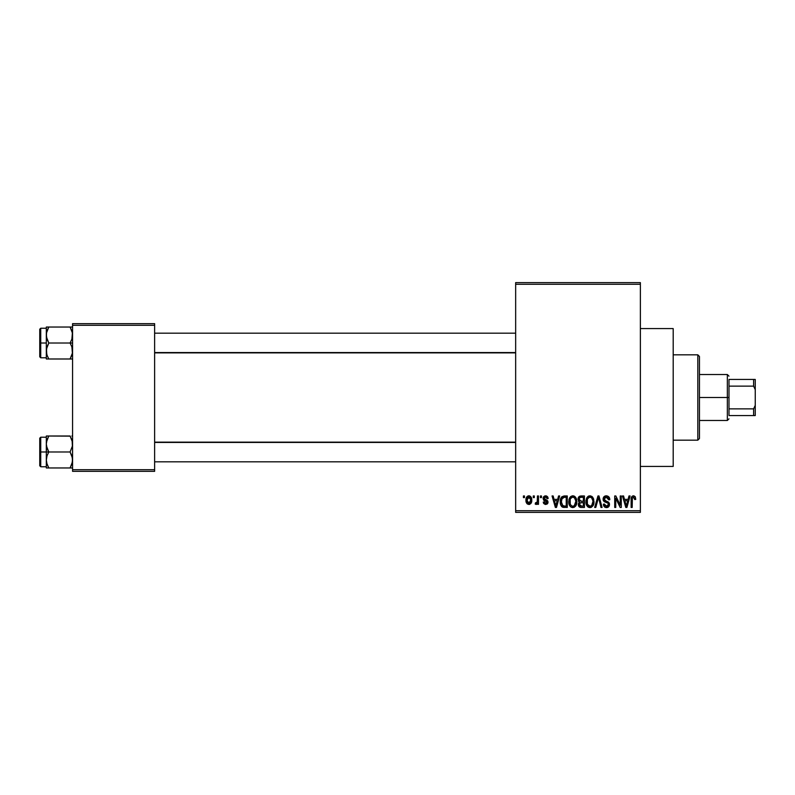 <?xml version="1.0" encoding="UTF-8"?>
<svg xmlns="http://www.w3.org/2000/svg" width="795" height="795" viewBox="0 0 795 795"><rect width="100%" height="100%" fill="white"/><g stroke="black" fill="none" stroke-linecap="round" stroke-linejoin="round"><path stroke-width="1.19" d="M640.372 466.427L673.196 466.427L673.196 328.573L640.372 328.573L673.196 328.573L673.196 466.427L640.372 466.427M515.657 284.272L515.657 510.728L640.372 510.728L640.372 284.272L515.657 284.272L515.657 282.623L640.372 282.623L640.372 284.272L640.372 282.623L515.657 282.623L515.657 512.378L640.372 512.378L640.372 284.272L515.657 284.272M533.256 497.6L533.256 495.961L534.3 495.961L534.3 497.6L533.256 497.6L534.3 497.6L534.3 495.961L533.256 495.961L534.3 495.961L534.3 497.6L533.256 497.6L533.256 495.961L533.256 497.6M537.341 503.225L536.188 504.467L535.204 504.02L535.502 502.828L537.241 502.003L537.44 495.961L538.483 495.961L538.483 504.318L537.44 504.318L537.44 502.987L536.446 504.428L535.204 504.02L535.502 502.828L537.082 502.42L537.44 500.293L537.241 502.003L535.502 502.828L535.204 504.02L536.188 504.467L537.44 502.987L537.44 504.318L538.483 504.318L538.483 495.961L537.44 495.961L538.483 495.961L538.483 504.318L537.44 504.318M540.421 497.6L540.421 495.961L541.465 495.961L541.465 497.6L540.421 497.6L541.465 497.6L541.465 495.961L540.421 495.961L541.465 495.961L541.465 497.6L540.421 497.6L540.421 495.961L540.421 497.6M543.104 498.515L544.605 495.991L546.394 495.911L547.616 496.805L548.182 498.495L547.139 498.644L545.559 497.004L544.148 498.306L547.844 501.118L547.884 503.016L547.03 504.119L545.201 504.428L543.651 503.444L543.253 502.082L544.297 501.933L545.638 503.275L546.97 502.052L543.71 500.293L543.104 498.515L546.99 502.251L545.638 503.275L544.297 501.933L543.253 502.082L545.678 504.467L548.033 502.082L544.148 498.306L545.559 497.004L547.139 498.644L548.182 498.495L545.628 495.812L543.104 498.515M558.567 495.961L557.673 499.399L558.567 495.961L559.67 495.961L556.49 507.449L555.387 507.449L552.058 495.961L553.151 495.961L554.055 499.399L557.673 499.399L554.055 499.399L553.151 495.961L552.058 495.961L555.387 507.449L556.49 507.449L559.67 495.961L558.567 495.961L559.67 495.961L556.49 507.449L555.387 507.449L552.058 495.961L553.151 495.961M572.798 495.812L575.232 496.885L576.594 499.508L576.653 503.573L575.749 505.918L574.189 507.299L572.291 507.568L570.313 506.504L569.17 504.497L569.309 498.525L570.701 496.547L572.798 495.812L569.806 497.571L568.763 501.695C568.584 504.885 569.926 506.852 572.788 507.598C575.709 506.832 577.051 504.815 576.822 501.556L575.789 497.62L573.026 495.822M589.075 495.921L591.689 496.299L593.418 498.535L593.964 502.062L593.169 505.491L591.351 507.299L589.453 507.568L587.465 506.504L586.322 504.497L586.462 498.525L587.853 496.547L589.95 495.812L586.958 497.571L585.925 501.695C585.746 504.885 587.088 506.852 589.94 507.598C592.861 506.832 594.203 504.815 593.974 501.556L593.12 497.909M633.963 495.861L635.314 496.935L635.752 499.399L634.708 499.548L633.814 497.223L632.383 497.849L632.174 507.449L631.131 507.449L631.3 497.75L632.035 496.348L633.496 495.812C631.657 496.279 630.872 497.561 631.131 499.658L631.131 507.449L632.174 507.449L632.323 498.028L633.446 497.153L634.708 499.548L635.752 499.399L635.125 496.627L633.496 495.812L635.125 496.627M628.984 495.961L628.08 499.399L628.984 495.961L630.087 495.961L626.907 507.449L625.804 507.449L622.475 495.961L623.568 495.961L624.472 499.399L628.08 499.399L624.472 499.399L623.568 495.961L622.475 495.961L625.804 507.449L626.907 507.449L630.087 495.961L628.984 495.961L630.087 495.961L626.907 507.449L625.804 507.449L622.475 495.961L623.568 495.961M620.239 495.961L620.239 505.153L620.239 495.961L621.283 495.961L621.283 507.449L620.17 507.449L615.757 498.236L615.757 507.449L614.714 507.449L614.714 495.961L615.837 495.961L620.239 505.153L615.837 495.961L614.714 495.961L614.714 507.449L615.757 507.449L615.757 498.236L620.17 507.449L621.283 507.449L621.283 495.961L620.239 495.961L621.283 495.961L621.283 507.449L620.17 507.449M606.337 495.812C604.28 495.961 603.196 497.064 603.077 499.141L603.962 496.746L606.337 495.812L608.91 496.964L609.775 499.33L608.751 499.846L608.076 497.938L606.496 497.173L605.055 497.422L604.16 498.713L604.607 500.393L608.304 501.963L609.318 503.324L609.318 505.65L608.255 507.111L605.87 507.548L604.19 506.604L603.375 504.169L604.419 504.02L605.124 505.799L606.684 506.256L608.056 505.63L608.433 504.1L607.768 502.957L603.971 501.416L603.077 499.141L604.667 501.884L608.125 503.245L608.453 504.418L606.486 506.256L604.419 504.02L603.375 504.169C603.445 506.256 604.498 507.399 606.525 507.598C608.423 507.439 609.417 506.395 609.497 504.457L604.12 499.121L606.237 497.153L608.751 499.846L609.795 499.697C609.745 497.352 608.592 496.06 606.337 495.812L606.694 495.832M598.317 498.217L595.773 507.449L594.68 507.449L597.959 495.961L598.973 495.961L602.073 507.449L600.99 507.449L598.526 497.302L595.773 507.449L594.68 507.449L595.773 507.449L598.526 497.302L600.99 507.449L602.073 507.449L598.973 495.961L597.959 495.961L598.973 495.961L602.073 507.449L600.99 507.449L598.724 498.217M581.195 495.961C579.098 496.05 578.035 497.183 578.015 499.34L579.575 496.249L584.434 495.961L584.434 507.449L580.608 507.419L579.088 506.683L578.333 504.219L579.446 502.152L578.015 499.34L579.446 502.152L578.313 504.567C578.412 506.415 579.366 507.379 581.185 507.449L584.434 507.449L584.434 495.961L581.195 495.961L584.434 495.961L584.434 507.449L581.185 507.449M561.051 497.829L564.212 495.961C561.31 496.567 559.988 498.505 560.266 501.774L560.694 498.684L561.896 496.696L567.272 495.961L567.272 507.449L562.005 506.852L560.714 504.895L560.266 501.774C560.058 504.139 560.872 505.958 562.701 507.24L567.272 507.449L567.272 495.961L564.212 495.961L567.272 495.961L567.272 507.449M526.956 503.583L525.952 500.224L526.916 496.726L529.579 495.911L531.477 497.978L531.567 502.003L529.579 504.368L526.966 503.593L525.952 500.224C525.803 502.539 526.767 503.951 528.864 504.467C530.981 503.941 531.944 502.5 531.766 500.144C531.944 497.789 530.971 496.348 528.864 495.812L529.043 495.822M523.418 497.6L523.418 495.961L524.462 495.961L524.462 497.6L523.418 497.6L524.462 497.6L524.462 495.961L523.418 495.961L524.462 495.961L524.462 497.6L523.418 497.6L523.418 495.961L523.418 497.6M72.574 323.654L154.627 323.654L154.627 325.294L72.574 325.294L72.574 469.706L154.627 469.706L154.627 323.654L72.574 323.654L72.574 325.294L72.574 323.654M72.574 471.346L154.627 471.346L154.627 325.294L72.574 325.294L72.574 471.346L72.574 469.706L154.627 469.706L154.627 471.346L72.574 471.346M515.657 512.378L515.657 510.728L640.372 510.728L640.372 512.378L515.657 512.378M605.134 505.809L604.508 504.636M635.752 499.399L634.688 499.171M633.535 497.163L632.323 498.028L632.174 499.558L632.323 498.028L633.446 497.153L632.323 498.028M632.174 507.449L631.131 507.449L631.131 499.33M631.141 499.012L631.498 497.143M631.309 497.75L632.025 496.358M632.86 495.891L633.496 495.812M626.758 504.08L627.732 500.741L624.83 500.741L625.854 504.477L624.83 500.741L627.732 500.741L626.281 506.256L625.695 503.891L626.281 506.256L626.619 504.616M615.757 507.449L614.714 507.449L614.714 495.961L615.837 495.961M608.831 496.855L609.795 499.697L608.751 499.846L608.076 497.938M606.496 497.173L605.84 497.183M604.27 498.326L604.12 499.121M604.448 500.204L604.955 500.651M606.346 501.178L604.985 500.661M609.079 502.798L609.318 503.324M609.338 503.374L609.457 503.871M609.497 504.457L609.069 506.206M607.937 507.299L607.132 507.548M606.823 507.588L605.87 507.548M605.253 507.369L604.677 507.051M603.584 505.461L603.435 504.815M603.395 504.497L604.468 504.447M606.078 506.226L606.873 506.236M607.31 506.137L607.897 505.789M608.433 504.676L608.125 503.245L606.476 502.48L607.271 502.728M608.453 504.418L608.125 503.245M604.667 501.884L605.79 502.281M603.455 500.761L603.167 499.985M603.584 497.253L603.952 496.756M603.971 496.736L604.965 496.05M605.035 496.02L606.009 495.832M605.929 502.321L606.476 502.48M597.959 495.961L594.68 507.449L597.959 495.961M593.388 498.445L593.736 499.469M593.974 501.556L593.964 502.062M593.944 502.579L593.815 503.533M593.617 504.398L593.428 504.934M591.321 507.309L590.198 507.588M588.499 507.27L587.763 506.783M586.024 503.185L586.71 505.421M586.521 505.024L586.332 504.517M585.975 500.631L586.044 500.085M586.819 497.799L587.227 497.203M588.23 496.279L589.045 495.931M592.682 497.243L590.407 495.841M591.689 496.299L592.404 496.895M586.422 504.765L586.77 505.541L586.422 504.765M589.721 506.246L591.41 505.799M589.105 506.107L587.803 505.073L589.512 506.216M587.495 504.517L586.968 501.734L587.406 504.328L590.129 506.246M589.582 497.183L587.555 498.763L586.968 501.734C586.78 499.28 587.773 497.759 589.96 497.153L589.582 497.183M589.771 497.163L591.341 497.591L589.96 497.153C592.086 497.72 593.08 499.171 592.931 501.536L591.709 505.541L592.931 501.536C593.169 504.07 592.176 505.64 589.94 506.256L589.294 506.167M587.316 499.31L587.406 504.328M592.901 500.8L591.629 497.819M592.603 499.32L591.887 498.087M580.897 507.439L579.088 506.683M579.446 507.011L578.75 506.216M578.502 505.7L578.323 504.855M578.74 502.927L578.442 503.593M579.078 501.943L578.323 500.969M578.054 498.674L578.204 498.008M578.8 496.855L579.575 496.249M581.324 501.337L583.391 501.337L583.391 497.302L581.175 497.302L583.391 497.302L583.391 501.337L579.674 500.91L579.277 498.217L579.058 499.33L581.324 501.337L579.058 499.33L579.615 497.759L581.175 497.302L579.962 497.511M580.956 506.087L583.391 506.107L583.391 502.678L580.33 502.788L579.356 504.378L580.33 502.788L583.391 502.678L583.391 506.107L581.572 506.107L579.356 504.378L579.813 505.7L581.095 506.097M579.406 503.851L579.386 504.785M579.813 505.7L580.31 505.988M581.423 502.678L579.565 503.404M575.968 497.909L576.226 498.445M576.266 498.545L576.584 499.469M576.782 502.609L576.653 503.593M576.464 504.398L576.276 504.934M575.441 506.326L572.539 507.588M571.347 507.27L570.601 506.773M569.936 506.047L569.548 505.411M569.369 505.024L569.17 504.527M568.803 502.688L568.862 503.185M568.783 501.158L568.763 501.695M568.892 500.065L569.021 499.399M569.667 497.799L570.671 496.567M570.701 496.547L572.33 495.841M573.255 495.841L574.159 496.1M574.537 496.299L575.242 496.895M568.952 503.672L569.618 505.541M572.569 506.246L573.165 506.226M572.36 506.216L570.432 504.716L569.806 501.734L570.333 504.517M572.42 497.183L570.393 498.763L569.806 501.734C569.618 499.28 570.621 497.759 572.798 497.153L572.42 497.183M572.609 497.163L574.189 497.591L572.798 497.153C574.924 497.72 575.918 499.171 575.779 501.536L575.51 503.861L574.248 505.799L575.779 501.536C576.017 504.07 575.014 505.64 572.778 506.256L572.976 506.246M573.175 506.226L574.248 505.799M570.154 499.31L570.254 504.328M575.749 500.8L574.477 497.819M575.153 498.684L574.735 498.087M564.351 507.449L562.701 507.24M561.995 506.842L561.459 506.296M561.051 505.65L560.435 503.811M560.714 504.895L560.286 502.579M561.499 503.752L561.399 503.245M562.383 497.899L561.727 498.982L564.351 497.302L566.229 497.302L566.229 506.107L562.89 505.878L561.31 501.784L561.578 499.449M563.735 497.342L562.572 497.75M561.359 502.937L562.89 505.878L566.229 506.107L566.229 497.302L564.142 497.312M562.055 505.103L564.38 506.107L563.069 505.948M562.105 498.227L561.32 502.361M556.341 504.08L557.315 500.741L554.413 500.741L555.864 506.256L554.413 500.741L557.315 500.741L555.675 505.441M556.073 505.163L556.202 504.616M547.467 496.597L547.954 497.501M548.182 498.495L547.139 498.644M547.129 498.644L547.01 498.038M546.185 497.114L545.042 497.074M544.148 498.306L545.45 499.518L544.356 498.982M547.049 500.184L548.023 502.321M547.884 503.016L547.626 503.523M543.303 502.39L544.297 501.933L544.684 502.917M545.32 503.245L546.115 503.235M545.638 503.275L546.99 502.251L545.459 501.089L546.98 502.37M543.164 497.849L543.76 496.577M536.188 504.467L535.423 504.189M535.502 502.828L536.396 502.957M536.247 502.977L537.172 502.211M537.44 495.961L537.44 500.293M529.222 495.841L529.907 496.04M530.593 496.517L531.348 497.63M531.477 497.978L531.656 498.684M531.149 503.066L530.782 503.573M529.768 504.308L529.222 504.447M527.492 504.06L526.976 503.613M528.675 495.822L528.864 495.812C526.717 496.358 525.743 497.829 525.952 500.224L525.952 500.224M526.061 498.753L526.618 497.133M527.453 496.239L528.496 495.841M526.071 501.655L526.29 502.45M527.91 497.362L527.055 499.151M530.663 501.148L530.722 500.144L528.884 503.275L530.146 502.549L530.712 499.638L530.126 497.71L528.576 497.034L530.712 499.638M527.333 502.142L528.884 503.275L526.996 500.144L527.522 502.47M527.164 498.644L526.996 500.144L529.082 497.024M530.653 499.081L530.464 498.346M530.036 497.591L529.331 497.094M625.854 504.477L626.003 505.073M626.122 505.541L626.281 506.256M588.856 497.412L588.23 497.859M587.972 498.137L587.555 498.763M571.694 497.412L571.078 497.859M570.82 498.137L570.393 498.763M561.727 498.982L561.33 501.079M555.864 506.256L555.963 505.709M527.006 499.638L527.006 500.651M527.065 501.158L527.164 501.655M528.635 503.255L529.142 503.255M530.146 502.549L530.563 501.645M697.811 354.828L699.451 356.478L699.451 438.522L697.811 440.172L673.196 440.172L697.811 440.172L697.811 354.828L673.196 354.828L697.811 354.828L697.811 440.172L699.451 438.522L699.451 356.478L697.811 354.828M46.498 446.094L46.319 451.987L48.783 451.987L47.014 448.122L46.319 443.998L47.004 439.893L48.783 436.008L70.099 436.008L72.385 441.901L72.395 446.065L70.099 451.987L48.783 451.987L46.498 446.094M70.179 436.147L46.319 436.008L46.319 451.987L39.75 451.987L39.75 465.771L39.75 438.194L39.75 451.987L40.734 451.987L40.734 437.21L40.734 451.987L46.319 451.987L46.319 459.967L47.004 455.873L48.783 451.987L70.099 451.987L72.385 457.87L72.395 462.034L70.099 467.957L48.783 467.957L47.014 464.101L46.319 459.967L46.319 467.957L72.395 467.957L70.099 467.957L71.878 464.101L70.099 467.957L71.878 464.101L72.574 459.967L71.878 455.843L70.099 451.987L72.395 446.065L72.156 440.837M72.574 467.957L70.099 467.957M46.726 463.127L48.783 467.957L47.014 464.101L46.319 459.967L46.319 467.957L48.783 467.957M48.783 436.008L46.498 441.911L48.783 436.008L46.498 436.008L48.783 436.008L47.004 439.883L46.319 443.998L46.319 436.008L47.004 436.008M46.319 460.186L47.004 455.873L48.783 451.987L46.319 451.987L46.319 459.967M40.734 451.987L40.734 466.754L40.734 451.987M46.786 463.346L47.004 464.071L46.786 463.346M72.574 436.008L71.878 436.008L72.574 436.008M70.099 436.008L71.888 439.893M515.657 442.447L154.627 442.447L515.657 442.447M154.627 352.553L515.657 352.553L154.627 352.553M728.995 379.444L728.995 386.132L728.995 379.444L753.61 379.444L728.995 379.444M728.995 397.5L728.995 386.132L728.995 408.868L728.995 397.5L727.355 397.5L728.995 397.5M699.451 374.524L727.355 374.524L727.355 397.5L727.355 374.524L728.995 376.164M699.451 397.5L727.355 397.5L699.451 397.5M728.995 415.556L728.995 408.868L728.995 415.556L755.25 415.556L755.25 405.371L753.61 408.868L728.995 408.868L753.61 408.868L753.61 415.556L753.61 408.868L755.25 405.371L755.25 415.556L728.995 415.556M699.451 420.476L727.355 420.476L727.355 397.5L727.355 420.476L728.995 418.836M755.25 379.444L753.61 379.444L753.61 386.132L755.25 389.63L755.25 405.371L755.25 379.444L755.25 389.63L753.61 386.132L753.61 379.444L755.25 379.444M728.995 386.132L753.61 386.132L728.995 386.132M72.385 348.906L72.395 353.089L70.099 358.992L71.878 355.117L70.099 358.992L48.783 358.992L47.004 355.117L46.319 351.002L47.004 346.898L48.783 343.013L46.498 337.13L46.488 332.966L48.783 327.043L47.014 330.899L48.783 327.043L46.319 327.043L47.004 327.043L46.319 327.043L46.319 343.013L39.75 343.013L39.75 356.806L39.75 329.229L39.75 343.013L40.734 343.013L40.734 357.79L40.734 343.013L46.319 343.013L46.319 358.992L72.395 358.992L70.099 358.992L72.395 353.089L71.878 346.878L72.385 348.906M70.099 343.013L71.878 346.878L70.099 343.013L48.783 343.013L72.574 343.013L70.099 343.013L71.888 339.127L70.099 343.013M46.726 354.163L46.488 348.935L48.783 343.013L47.014 339.157L46.319 335.033L46.319 358.992M72.156 331.873L72.574 335.033L71.888 339.127L72.385 332.926L70.099 327.043L48.783 327.043L70.099 327.043L71.878 330.899L70.099 327.043L72.395 327.043L70.099 327.043M72.574 327.043L71.878 327.043L72.574 327.043M72.574 358.992L71.878 358.992L72.574 358.992M46.319 328.246L40.734 328.246L40.734 343.013L40.734 328.246L39.75 329.229M46.498 327.043L48.783 327.043L46.319 327.043L46.319 335.033L46.726 331.863M46.786 331.654L48.783 327.043M47.004 355.107L48.704 358.853M46.498 358.992L48.783 358.992M72.106 331.654L71.888 330.929L72.106 331.654M70.099 358.992L71.878 358.992M47.004 467.957L46.498 467.957M46.786 440.629L47.004 439.893M72.106 463.346L71.888 464.071M71.878 327.043L72.395 327.043M72.106 354.371L71.888 355.107M46.319 437.21L40.734 437.21L39.75 438.194M46.319 466.754L40.734 466.754L39.75 465.771M154.627 461.825L515.657 461.825M154.627 442.139L515.657 442.139M515.657 333.175L154.627 333.175M515.657 352.861L154.627 352.861M46.319 357.79L40.734 357.79L39.75 356.806"/></g></svg>
